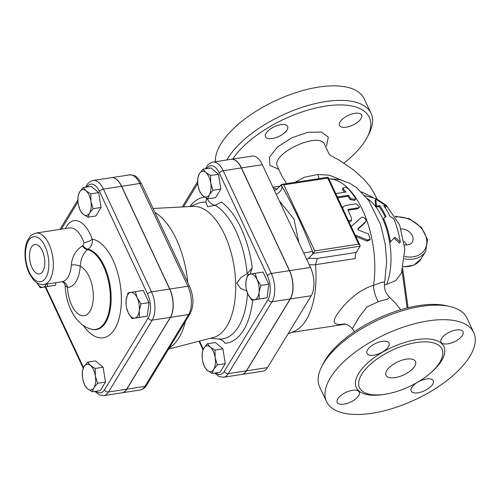 <?xml version="1.0" encoding="UTF-8"?>
<svg xmlns="http://www.w3.org/2000/svg" width="500" height="500" viewBox="0 0 500 500"><rect width="100%" height="100%" fill="white"/><g stroke="black" fill="none" stroke-linecap="round" stroke-linejoin="round"><path stroke-width="0.75" d="M352.325 328.744L359.031 317.25L366.794 307.069L378.275 301.7L387.262 299.169L389.669 297.325L395.763 303.531L400.7 309.762M449.894 306.506L446.388 305.706A78.05 34.475 154.9 0 0 377.45 318.675A78.05 34.475 154.9 0 0 323.356 363.344L321.731 366.544A81.3 35.913 -25.1 0 1 378.081 320.019A81.3 35.913 -25.1 0 1 449.894 306.506A81.3 35.913 -25.1 0 1 466.938 318.05L473.744 332.581A81.3 35.913 154.9 0 0 384.888 334.55A81.3 35.913 154.9 0 0 326.5 401.556A81.3 35.913 154.9 0 0 393.4 408.181A81.3 35.913 154.9 0 0 469.85 356.375A81.3 35.913 154.9 0 0 473.744 332.581M90.944 201.419L93.119 208.681L89.525 213.1A13.006 6.463 -98.7 0 0 90.944 201.419A13.006 6.463 -98.7 0 0 85.994 190.85L90.763 193.85L90.944 201.419M87.925 217.213L83.156 214.219A13.006 6.463 -98.7 0 0 89.525 213.1L87.925 217.213L95.856 216L101.05 207.469L93.119 208.681M80.381 210.912L78.487 205.138A13.006 6.463 -98.7 0 0 83.156 214.219L80.381 210.912M77.987 201.875L78.025 196.075L79.625 191.962L83.219 187.544L85.994 190.85A13.006 6.463 -98.7 0 0 79.625 191.962A13.006 6.463 -98.7 0 0 77.987 201.875L77.987 201.863A13.006 6.463 -98.7 0 0 78.206 203.65A13.006 6.463 -98.7 0 0 78.487 205.131L78.487 205.144M47.294 283.975L47.575 286.419L42.9 287.219A13.006 6.463 -98.7 0 0 46.244 284.137M36.925 282.85A13.006 6.463 -98.7 0 0 42.9 287.219L40.219 287.706L36.906 282.844M82.406 376.45L82.444 370.669L84.044 366.55A13.006 6.463 -98.7 0 0 82.406 376.469A13.006 6.463 -98.7 0 0 82.625 378.237A13.006 6.463 -98.7 0 0 82.906 379.719A13.006 6.463 -98.7 0 0 87.575 388.806L84.8 385.5L82.906 379.731M87.638 362.131L90.412 365.438A13.006 6.463 -98.7 0 0 84.044 366.55L87.638 362.131L95.562 360.919L103.112 367.219L95.181 368.438L95.363 376.006A13.006 6.463 -98.7 0 0 90.412 365.438L95.181 368.438M93.944 387.688L92.344 391.8L87.575 388.806A13.006 6.463 -98.7 0 0 93.944 387.688A13.006 6.463 -98.7 0 0 95.363 376.006L97.537 383.269L93.944 387.688M90.763 193.85L98.694 192.631L91.144 186.331L83.219 187.544M98.694 192.631L101.05 207.469M55.812 282.669L55.506 285.206L40.219 287.706M103.112 367.219L105.469 382.056L100.275 390.588L92.344 391.8M105.469 382.056L97.537 383.269M55.506 285.206L47.575 286.419M134.744 318.131L132.069 318.619L128.212 312.669A13.006 6.463 -98.7 0 0 134.744 318.131A13.006 6.463 -98.7 0 0 139.244 310.738L139.419 317.331L134.744 318.131M126.119 304.625L126.175 299.825A13.006 6.463 -98.7 0 0 126.119 304.625A13.006 6.463 -98.7 0 0 126.619 307.881A13.006 6.463 -98.7 0 0 128.212 312.669L126.619 307.881M127.987 292.925L130.669 292.438A13.006 6.463 -98.7 0 0 126.175 299.825L127.987 292.925M137.206 297.894L141.056 303.844L139.244 310.738A13.006 6.463 -98.7 0 0 137.206 297.894A13.006 6.463 -98.7 0 0 130.669 292.438L135.344 291.637L137.206 297.894M135.344 291.637L143.269 290.425L148.988 302.625L141.056 303.844M148.988 302.625L147.35 316.119L139.419 317.331M147.35 316.119L132.069 318.619M210.744 183.038L212.919 190.306L209.325 194.725A13.006 6.463 -98.7 0 0 210.744 183.038A13.006 6.463 -98.7 0 0 205.794 172.475L210.562 175.469L210.744 183.038M207.731 198.837L202.956 195.837A13.006 6.463 -98.7 0 0 209.325 194.725L207.731 198.837L215.656 197.619L220.85 189.088L212.919 190.306M200.181 192.531L198.287 186.762A13.006 6.463 -98.7 0 0 202.956 195.837L200.181 192.531M183.538 206.894L197.787 183.5L197.825 177.7L199.425 173.588L203.019 169.169L205.794 172.475A13.006 6.463 -98.7 0 0 199.425 173.588A13.006 6.463 -98.7 0 0 197.787 183.5A13.006 6.463 -98.7 0 0 198.006 185.269A13.006 6.463 -98.7 0 0 198.287 186.756L198.294 186.769M202.206 358.075L202.244 352.287L203.844 348.175A13.006 6.463 -98.7 0 0 202.206 358.088A13.006 6.463 -98.7 0 0 202.425 359.856A13.006 6.463 -98.7 0 0 202.706 361.344A13.006 6.463 -98.7 0 0 207.375 370.425L204.6 367.125L202.706 361.356M207.438 343.756L210.212 347.062A13.006 6.463 -98.7 0 0 203.844 348.175L207.438 343.756L215.369 342.537L222.913 348.844L214.981 350.056L215.162 357.631A13.006 6.463 -98.7 0 0 210.212 347.062L214.981 350.056M213.744 369.312L212.144 373.425L207.375 370.425A13.006 6.463 -98.7 0 0 213.744 369.312A13.006 6.463 -98.7 0 0 215.162 357.631L217.338 364.894L213.744 369.312M210.562 175.469L218.494 174.256L210.95 167.95L203.019 169.169M218.494 174.256L220.85 189.088M222.913 348.844L225.269 363.675L220.075 372.206L212.144 373.425M225.269 363.675L217.338 364.894M231.256 159.288L252.175 156.081A20.5 10.188 81.3 0 1 262.369 164.7L310.5 267.45A20.5 10.188 81.3 0 1 311.219 295.75L267.506 367.594A20.5 10.188 81.3 0 1 262.812 371.2L241.887 374.406A20.5 10.188 -98.7 0 0 246.581 370.8L290.294 298.962A20.5 10.188 -98.7 0 0 289.581 270.656L241.45 167.906A20.5 10.188 -98.7 0 0 231.256 159.288A20.5 10.188 -98.7 0 0 231.181 159.3M254.55 299.75L251.869 300.244L248.012 294.294A13.006 6.463 -98.7 0 0 254.55 299.75A13.006 6.463 -98.7 0 0 259.044 292.362L259.219 298.956L254.55 299.75M245.919 286.25L245.975 281.444A13.006 6.463 -98.7 0 0 245.919 286.25A13.006 6.463 -98.7 0 0 246.419 289.506A13.006 6.463 -98.7 0 0 248.012 294.294L246.419 289.506M247.787 274.55L250.469 274.056A13.006 6.463 -98.7 0 0 245.975 281.444L247.787 274.55M257.006 279.519L260.856 285.462L259.044 292.362A13.006 6.463 -98.7 0 0 257.006 279.519A13.006 6.463 -98.7 0 0 250.469 274.056L255.144 273.263L257.006 279.519M255.144 273.263L263.075 272.044L268.788 284.25L260.856 285.462M268.788 284.25L267.15 297.738L259.219 298.956M267.15 297.738L251.869 300.244M126.644 389.2L108.513 391.981L152.225 320.144A20.5 10.188 -98.7 0 0 151.506 291.837L103.375 189.088A20.5 10.188 -98.7 0 0 93.181 180.469L111.312 177.688A20.5 10.188 81.3 0 1 121.506 186.306L169.638 289.056A20.5 10.188 81.3 0 1 170.356 317.362L126.644 389.2A20.5 10.188 81.3 0 1 121.95 392.806L103.819 395.588A20.5 10.188 -98.7 0 0 108.513 391.981A3.25 2.431 -148.7 0 1 104.488 389.769A17.25 8.575 81.3 0 1 96.031 391.238M42.831 271.312A14.894 7.4 81.3 0 1 39.55 273.906A14.894 7.4 81.3 0 1 29.844 260.331A14.894 7.4 81.3 0 1 35.038 244.469A14.894 7.4 81.3 0 1 43.663 254.369A14.894 7.4 81.3 0 1 42.831 271.312M61.788 281.731C63.469 281.931 64.588 283.219 65.15 285.6L67.463 287.381A32.519 16.163 -98.7 0 0 80.231 266.394A6.506 2.369 4.2 0 0 71.338 265A26.019 12.931 81.3 0 1 62.025 281.712L43.9 284.494A26.019 12.931 -98.7 0 0 49.856 279.919A26.019 12.931 -98.7 0 0 50.519 247.869A26.019 12.931 -98.7 0 0 36.006 233.069L69.481 227.931A26.019 12.931 81.3 0 1 83.987 242.738A6.506 1.994 160.7 0 0 92.206 239.15A32.519 16.163 -98.7 0 0 65.475 228.544M83.987 242.738L82.963 245.556A6.506 3.531 -124.3 0 0 88.044 249.188C91.425 246.706 92.812 243.363 92.206 239.15A49.925 24.812 -98.7 0 1 120.95 308.038A49.925 24.812 -98.7 0 1 83.325 325.438M82.963 245.556L82.375 245.894A6.506 3.513 -124.2 0 0 87.456 249.581C83.088 253.588 80.675 259.194 80.231 266.394A25.2 12.525 81.3 0 1 93.319 295.475A25.2 12.525 81.3 0 1 81.156 315.462A25.2 12.525 81.3 0 1 67.463 287.381A6.506 5.631 89.3 0 0 61.913 281.731M87.456 249.581L88.044 249.188A40.756 20.256 81.3 0 1 111.062 294.413A40.756 20.256 81.3 0 1 92.075 329.344L91.406 329.169A40.481 20.119 -98.7 0 0 110.262 294.538A40.481 20.119 -98.7 0 0 87.456 249.581M82.375 245.894C75.6 250.55 71.919 256.919 71.338 265M111.45 177.669L129.581 174.887A20.5 10.188 81.3 0 1 139.775 183.506L121.65 186.287A20.5 10.188 -98.7 0 0 111.45 177.669A20.5 10.188 -98.7 0 0 111.381 177.681M122.019 392.794A20.5 10.188 -98.7 0 0 122.088 392.788A20.5 10.188 -98.7 0 0 126.781 389.175L170.494 317.337A20.5 10.188 -98.7 0 0 169.781 289.037L121.65 186.287M206.856 168.581A17.25 8.575 81.3 0 1 219.262 172.987A3.25 1.438 -25.1 0 1 223.181 170.712A20.5 10.188 -98.7 0 0 212.981 162.094L231.112 159.312A20.5 10.188 81.3 0 1 241.306 167.931L289.444 270.681A20.5 10.188 81.3 0 1 290.156 298.981L246.444 370.819A20.5 10.188 81.3 0 1 241.75 374.431L223.619 377.212A20.5 10.188 -98.7 0 0 228.312 373.6A3.25 2.431 -148.7 0 1 224.288 371.388A17.25 8.575 81.3 0 1 215.831 372.856M215.025 205.287A22.763 11.312 81.3 0 1 206.838 198.369M250.287 274.088A22.763 11.312 81.3 0 1 252.275 267.925A73.856 36.706 -98.7 0 0 221.431 202.087L215.119 205.269L207.587 206.694L205.912 202.169L206.581 198.231M210.463 338.256L218.506 339.006C221.275 339.394 223.444 340.812 225.006 343.263A73.856 36.706 -98.7 0 0 252.731 300.113M246.769 290.925L240.538 288.344L236.8 283.156L240.969 277.481L247.162 273.675L252.275 267.925M168.581 349.081L213.256 337.537A66.419 33.006 -98.7 0 0 226.844 326.181A66.419 33.006 -98.7 0 0 230.831 251.631A66.419 33.006 -98.7 0 0 193.144 206.4L153.075 208.469M169.156 348.137A71.513 35.538 -98.7 0 0 178.85 337.975A71.513 35.538 -98.7 0 0 185.487 321.294M187.769 282.531A71.513 35.538 -98.7 0 0 154.931 212.431M315.525 264.675L355.269 258.581A8.131 4.037 81.3 0 1 356.294 252.444L317.238 258.438L315.525 264.788A73.169 36.362 81.3 0 1 293.55 331.644L288.031 333.85M317.238 258.438L308.494 258.3L306.788 259.519M309.262 264.806L315.525 264.788M276.244 194.319A8.131 6.019 132.1 0 0 282.156 186.7A84.712 42.1 -98.7 0 0 280.725 185.456L276.319 189.613L274.45 190.494M303.738 253.019A8.131 0.319 170 0 0 312.425 251.325C303.881 228.5 293.788 206.962 282.156 186.7L281.2 184.669L281.769 184.356L328.1 177.244L360.075 245.5L360.1 246.194L356.294 252.444M279.288 200.819L294 219.075L298.844 242.562M308.494 258.3L313.381 253.363L360.1 246.194M273.369 188.181A73.169 36.362 81.3 0 1 277.013 189.15M378.275 301.7A16.262 6.587 71.6 0 1 373.488 285.369C358.544 289.681 345.706 302.656 339.156 311.575C331.756 321.144 332.675 325.375 341.912 324.275L344.794 324.006M344.738 192.213A73.169 36.362 -98.7 0 0 342.825 190.106L342.519 188.931L343.144 187.906L343.438 189.1A74.794 37.169 81.3 0 1 346 192.019L335.756 193.588M337.356 197L348.544 195.319A74.794 37.169 81.3 0 1 350.838 198.675L355.419 199.481L354.85 200.419L350.269 199.619A73.169 36.362 -98.7 0 0 347.962 196.275L337.75 197.844M342.488 207.963L343.144 206.881L342.75 208.512M348.462 220.706L351.488 220.287L351.581 218.45A74.794 37.169 -98.7 0 0 347.975 210.113L348.356 209.356L358.4 207.812L359.625 207.069L357.837 208.738L348.038 210.244M351.488 220.287L350.919 221.219L349.087 222.05M355.106 234.887L367.388 240.037L370.213 239.125L368.519 233.975L358.387 230.025L357.981 228.612L365.569 221.806L364.594 223.225L357.781 229.237M370.213 239.125L369.588 240.144L366.763 241.062L355.812 236.406M327.706 178.113L358.65 244.163L314.719 250.9L283.775 184.85L327.706 178.113L328.106 177.25M283.775 184.85L281.769 184.356M358.65 244.163L360.075 245.5M314.719 250.9L313.381 253.363L312.425 251.325A84.712 42.1 -98.7 0 1 312.9 254.15M280.725 185.456L281.2 184.669M364.594 223.225L365.169 222.281C367.731 220.3 363.344 215.575 361.037 217.769L351.281 226.469M390.375 241.675A53.656 26.669 -98.7 0 0 383.631 218.594L385.981 216.444A53.375 26.525 -98.7 0 0 379.644 205.637L376.481 205.975A53.656 26.669 -98.7 0 0 376.406 205.863L375.781 199.112L386.475 206.05L383.688 205.65A52.2 25.944 81.3 0 1 390.037 216.425L393.688 218.65A50.656 25.175 81.3 0 1 400.262 242.006L394.825 237.244L389.719 242.75A52.031 25.856 81.3 0 1 386.619 284.4L395.881 280.55L401.413 273.113L404.844 249.237L399.631 224.981L386.312 205.375L376.45 198.837L364.931 195.656M367.3 198.594A52.031 25.856 81.3 0 1 375.819 206.85A52.031 25.856 81.3 0 1 375.881 206.938A52.031 25.856 81.3 0 1 383.056 219.531A52.031 25.856 81.3 0 1 389.719 242.75L394.825 237.244M383.056 219.531L383.631 218.594M375.781 199.112L375.119 200.206L375.819 206.85L376.406 205.863M376.481 205.975L375.881 206.938L379.056 206.612L379.644 205.637M385.269 217.075A51.731 25.712 -98.7 0 0 379.056 206.612M400.262 242.006L399.531 243.219L394.181 238.287M386.475 206.05L385.819 207.131L384.562 206.863M359.625 207.069L356.306 203.775L345.562 205.425L343.144 206.881M347.975 210.113L348.356 209.356L347.944 210.037M355.419 199.481L355.3 197.994A74.794 37.169 -98.7 0 0 347.9 188.412L345.213 187.294L343.144 187.906M348.544 195.319L347.962 196.275M373.062 197.469L361.356 191.819M340.919 179.85L329.356 175.194L317.944 174.469L304.425 177.213L294.862 182.344M232.725 159.062A78.05 34.475 -25.1 0 1 324.412 106.281A78.05 34.475 -25.1 0 1 367.35 136.981A78.05 34.475 -25.1 0 1 365.581 140.156A78.05 34.475 -25.1 0 1 343.969 163.044M280.769 124.681A12.194 5.387 -25.1 0 1 287.6 126.438A12.194 5.387 -25.1 0 1 283.788 133.463A12.194 5.387 -25.1 0 1 272.344 138.537A12.194 5.387 -25.1 0 1 265.512 136.781A12.194 5.387 -25.1 0 1 269.325 129.75A12.194 5.387 -25.1 0 1 280.769 124.681M360.981 118.656A12.194 5.387 -25.1 0 1 349.513 126.431A12.194 5.387 -25.1 0 1 339.475 125.438A12.194 5.387 -25.1 0 1 340.056 121.869A12.194 5.387 -25.1 0 1 351.525 114.094A12.194 5.387 -25.1 0 1 361.562 115.087A12.194 5.387 -25.1 0 1 360.981 118.656M326.5 401.556L319.688 387.025A81.3 35.913 -25.1 0 1 321.731 366.544M386.794 370.531A16.262 7.181 -25.1 0 1 402.081 360.169A16.262 7.181 -25.1 0 1 415.462 361.494A16.262 7.181 -25.1 0 1 403.787 374.894A16.262 7.181 -25.1 0 1 386.012 375.288A16.262 7.181 -25.1 0 1 386.794 370.531M439.787 362.4A45.525 20.113 154.9 0 0 442.688 355.05A45.525 20.113 154.9 0 0 392.206 350.181A45.525 20.113 154.9 0 0 363.638 392.081A45.525 20.113 154.9 0 0 403.038 389.275A45.525 20.113 154.9 0 0 439.787 362.4M441.544 338.512A12.194 5.387 -25.1 0 1 453.013 330.737A12.194 5.387 -25.1 0 1 463.044 331.731A12.194 5.387 -25.1 0 1 454.288 341.788A12.194 5.387 -25.1 0 1 440.962 342.081A12.194 5.387 -25.1 0 1 441.544 338.512M373.825 355.181A12.194 5.387 -25.1 0 1 366.994 353.425A12.194 5.387 -25.1 0 1 375.756 343.375A12.194 5.387 -25.1 0 1 389.081 343.081A12.194 5.387 -25.1 0 1 385.269 350.112A12.194 5.387 -25.1 0 1 373.825 355.181M358.694 395.631A12.194 5.387 -25.1 0 1 347.225 403.4A12.194 5.387 -25.1 0 1 337.194 402.406A12.194 5.387 -25.1 0 1 345.95 392.356A12.194 5.387 -25.1 0 1 359.281 392.062A12.194 5.387 -25.1 0 1 358.694 395.631M426.413 378.963A12.194 5.387 -25.1 0 1 433.244 380.712A12.194 5.387 -25.1 0 1 424.481 390.763A12.194 5.387 -25.1 0 1 411.156 391.062A12.194 5.387 -25.1 0 1 414.969 384.031A12.194 5.387 -25.1 0 1 426.413 378.963M367.35 136.981L368.981 133.781A81.3 35.913 154.9 0 0 371.019 113.294A81.3 35.913 154.9 0 0 302.9 107.062A81.3 35.913 154.9 0 0 226.788 159.975M371.019 113.294L364.212 98.763A81.3 35.913 154.9 0 0 281.688 97.912A81.3 35.913 154.9 0 0 215.45 161.713M389.663 297.319C385.35 293.113 383.7 288.044 384.706 282.1L381.931 282.213L373.488 285.369A73.169 36.362 81.3 0 0 328.869 178.881M384.387 285.1L386.619 284.4M401.112 228.969A9.756 7.287 -148.7 0 1 410.775 233.331A9.756 7.287 -148.7 0 1 412.287 242.056A9.756 7.287 -148.7 0 1 407.663 244.913A9.756 7.287 -148.7 0 1 404.531 244.862M406.731 245.006A9.756 7.287 31.3 0 0 404.1 241.481M319.044 178.637A8.944 0.45 76.7 0 1 317.944 174.469M83.506 367.512L45.731 286.863M170.356 317.362L152.225 320.144A3.25 2.431 -148.7 0 1 148.2 317.925L104.488 389.769M169.638 289.056L151.506 291.837A3.25 1.438 154.9 0 0 147.594 294.113A17.25 8.575 81.3 0 1 148.2 317.925M86.869 186.988A3.25 2.431 -148.7 0 1 86.95 185.031C88.2 182.694 90.275 181.175 93.181 180.469M61.363 229.175L77.987 201.856M121.506 186.306L103.375 189.088A3.25 1.438 154.9 0 0 99.462 191.363L147.594 294.113M87.056 186.956A17.25 8.575 81.3 0 1 99.462 191.363M45.825 277.7A22.763 11.312 81.3 0 1 26.019 261.163A22.763 11.312 81.3 0 1 39.644 238.762A22.763 11.312 81.3 0 1 45.825 277.7M169.781 289.037L187.906 286.256L139.775 183.506A3.25 1.438 -25.1 0 1 141.6 183.975L189.731 286.725A3.25 1.438 -25.1 0 0 187.906 286.256A20.5 10.188 81.3 0 1 188.625 314.556A3.25 2.431 31.3 0 0 190.169 313.606C193.994 305.65 193.844 296.688 189.731 286.725M170.494 317.337L188.625 314.556L144.913 386.394A3.25 2.431 31.3 0 0 146.45 385.444C145.2 387.781 143.125 389.3 140.219 390.006A20.5 10.188 81.3 0 0 144.913 386.394L126.781 389.175M203.312 349.137L199.537 341.081M246.444 370.819L228.312 373.6L272.025 301.762A3.25 2.431 -148.7 0 1 268 299.55L224.288 371.388M206.669 168.606A3.25 2.431 -148.7 0 1 206.75 166.65L205.444 168.794M290.156 298.981L272.025 301.762A20.5 10.188 -98.7 0 0 271.312 273.463A3.25 1.438 154.9 0 0 267.394 275.738A17.25 8.575 81.3 0 1 268 299.55M289.444 270.681L271.312 273.463L223.181 170.712L241.306 167.931M219.262 172.987L267.394 275.738M204.581 197.037A73.856 36.706 -98.7 0 0 189.794 206.575M215.119 205.269A69.088 34.337 81.3 0 1 247.162 273.675M247.506 293.119A69.088 34.337 81.3 0 1 238.5 326.719A69.088 34.337 81.3 0 1 218.506 339.006M190.263 206.55L197.631 203.456A69.088 34.337 81.3 0 1 205.912 202.169M337.806 196.962L337.544 197.4M358.4 207.812L357.837 208.738M343.438 189.1L342.825 190.106M350.838 198.675L350.269 199.619M367.388 240.037L366.763 241.062M326.531 146.144L328.312 137.194L321.469 132.062L307.962 132.287L291.744 137.8L277.525 146.994L269.469 157.188L269.919 165.413L278.731 169.269M277.575 166.8L277.544 166.737C269.837 153.981 319.844 130.575 324.669 144.675L329 153.919L330.675 155.531L339.144 160.106L354.106 170.3L364.081 179.494L369.894 186.381L374.5 193.762L377.094 199.144M430.112 373.35A48.344 21.356 154.9 0 0 441.587 360.706A48.344 21.356 154.9 0 0 416.831 339.613A48.344 21.356 154.9 0 0 358.65 373.431A48.344 21.356 154.9 0 0 385.744 394.131M402.1 271.131L407.137 307.994M404.6 258.863A26.019 19.431 31.3 0 0 425.613 251.431L427.6 239.65L421.45 227.444L409.356 218.725L395.288 216.312M395.719 217.037A24.388 18.219 -148.7 0 1 426.375 238.088A24.388 18.219 -148.7 0 1 404.781 256.569M403.269 266.956L413.812 265.15L421.119 258.819A26.019 19.431 -148.7 0 1 403.338 266.65M290.294 298.962L311.219 295.75M246.581 370.8L267.506 367.594M289.581 270.656L310.5 267.45M241.45 167.906L262.369 164.7M343.931 323.888L346.844 324.625C350.644 326.356 352.388 328.775 352.312 328.725L354.462 331.675M94.862 391.419L99.519 395.025L103.819 395.588M83.206 368.156L45.169 286.95M59.956 229.394L77.881 199.931M85.644 187.175L86.95 185.031M36.006 233.069C32.362 234.344 30.406 235.45 30.137 236.394L27.256 241.056C25.706 244.819 24.95 249.213 25 254.244C25.125 261.244 26.581 267.688 29.369 273.569L33.1 279.431C36.488 283.325 40.087 285.019 43.9 284.494M65.15 285.606C65.669 297.119 68.75 307.3 74.394 316.15C79.975 324.319 86.544 328.1 91.406 329.169M129.581 174.887C137.219 175.331 135.925 177.175 138.706 179.256L141.6 183.975M190.169 313.606L146.45 385.444M203.012 349.775L199 341.219M214.662 373.038L219.319 376.65L223.619 377.212M182.219 206.962L197.681 181.55M212.981 162.094C210.106 162.775 208.031 164.294 206.75 166.65M122.088 392.788L140.219 390.006M291.569 332.438L345.487 324.169M272.931 187.244L280.269 186.119M277.544 166.737L281.881 175.994L286.619 183.606M421.119 258.819L425.613 251.431M402.756 268.95L408.056 307.762M384.712 282.094L386.637 261.588L385.281 244.306L380.588 224.625L368.7 200.506L356.65 187.7L350.238 183.512L339.925 179.613L328.819 178.775"/></g></svg>
